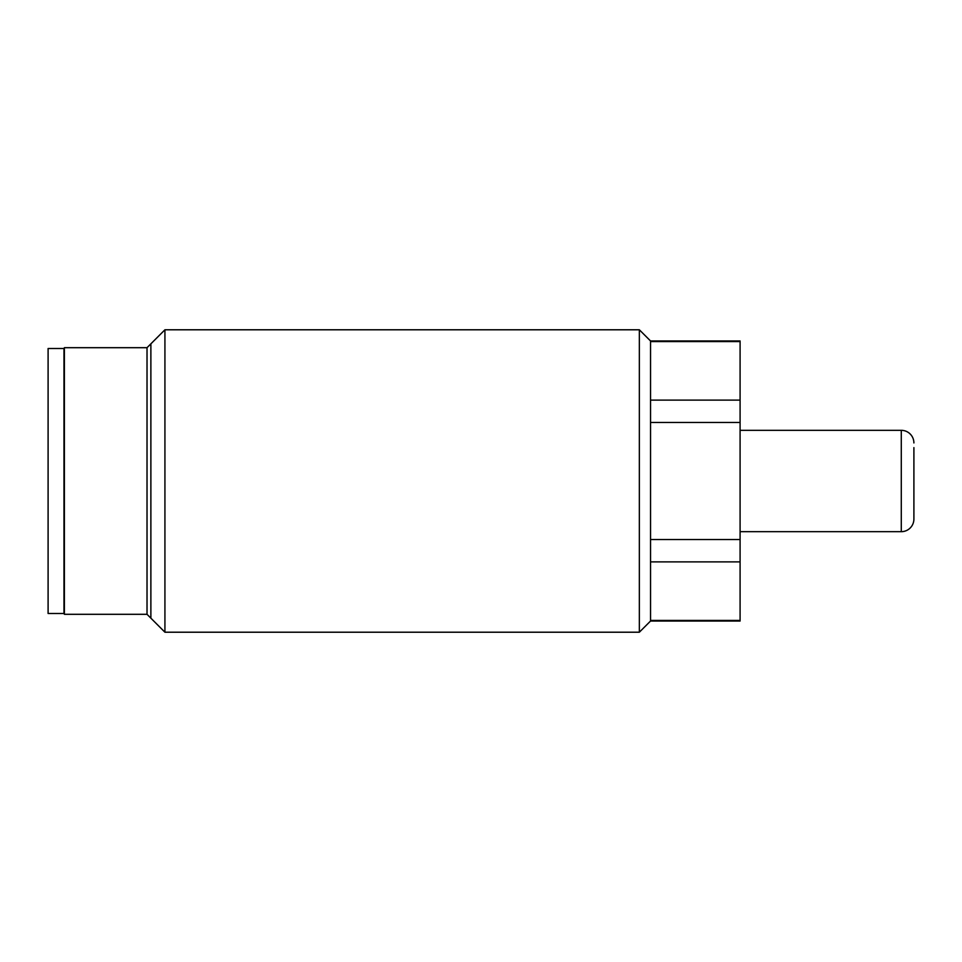 <?xml version="1.0" encoding="UTF-8"?>
<svg xmlns="http://www.w3.org/2000/svg" width="962" height="962" viewBox="0 0 962 962"><rect width="100%" height="100%" fill="white"/><g stroke="black" fill="none" stroke-linecap="round" stroke-linejoin="round"><path stroke-width="1.44" d="M650.54 340.969L740.091 340.969L740.091 621.031L650.54 621.031L650.54 340.969L639.345 329.786L639.345 632.214L650.54 621.031M740.091 400.108L650.54 400.108M740.091 422.462L650.54 422.462M740.091 539.538L650.54 539.538M740.091 561.892L650.54 561.892M740.091 620.43L650.54 620.43M740.091 341.57L650.54 341.57M639.345 329.786L164.923 329.786L164.923 632.214L639.345 632.214M147.018 614.309L64.382 614.309L64.382 347.691L147.018 347.691L147.018 614.309L164.923 632.214M147.018 347.691L164.923 329.786M740.091 531.673L901.286 531.673L901.286 430.327L740.091 430.327M901.286 531.673A12.614 12.614 180 0 0 913.9 519.059L913.9 447.619M901.286 430.327A12.614 12.614 0 0 1 913.9 442.941M913.9 514.381L913.9 519.059M48.1 348.509L48.1 613.491L63.973 613.491L63.973 348.509L48.1 348.509M150.878 618.181L150.878 343.819"/></g></svg>
